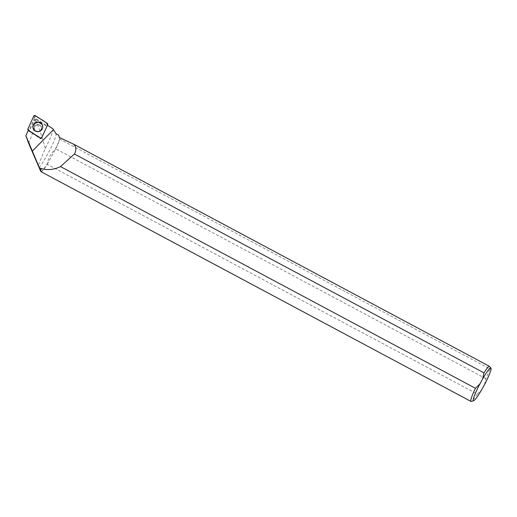 <?xml version="1.0" encoding="UTF-8"?>
<svg xmlns="http://www.w3.org/2000/svg" width="517" height="517" viewBox="0 0 517 517"><rect width="100%" height="100%" fill="white"/><g stroke="black" fill="none" stroke-linecap="round" stroke-linejoin="round"><path stroke-width="0.39" stroke-dasharray="2.58 1.94" d="M36.875 124.933A3.6 3.496 -2.8 0 0 38.045 131.783A3.6 3.496 -2.8 0 0 41.47 128.113A3.6 3.496 -2.8 0 0 36.875 124.933M47.079 125.857L40.811 138.866L28.687 130.969L34.542 117.824L47.079 125.857L47.693 124.675M39.021 167.631A20.208 2.391 118.1 0 0 50.369 148.941A20.208 2.391 118.1 0 0 56.049 133.793M40.714 171.159A20.208 2.391 118.1 0 0 40.901 171.418A20.208 2.391 118.1 0 0 47.474 163.501C48.223 158.144 50.795 153.478 55.203 149.503A20.208 2.391 118.1 0 0 59.72 138.737L59.352 137.509M52.992 128.862A23.187 2.747 118.1 0 1 45.289 148.385L38.174 165.763M45.289 148.385C42.155 137.121 38.917 127.589 35.576 119.782L35.789 119.188L46.847 126.368L47.428 125.243L41.761 137.684A0.95 0.918 177.2 0 1 40.365 138.084L40.811 138.866M28.648 143.312C32.545 134.11 34.678 126.497 35.053 120.48L35.576 119.782M485.786 378.606L55.765 148.844A20.402 2.417 118.1 0 0 59.836 139.131L489.864 368.892A20.402 2.417 -61.9 0 1 485.786 378.606L484.507 384.622M55.203 149.503L55.765 148.844M59.319 137.49L59.72 138.737M40.979 171.676A20.402 2.417 118.1 0 0 47.241 164.283L477.262 394.044L481.695 389.708M477.262 394.044A20.402 2.417 -61.9 0 1 471.323 401.444M489.864 368.892L491.15 368.815M47.241 164.283L47.474 163.501M35.789 119.188L34.633 119.517L29.243 131.357L40.694 138.789A0.388 0.375 177.2 0 0 41.237 138.679L41.276 138.621A0.388 0.375 177.2 0 1 41.237 138.679M40.694 138.789L41.302 138.569L46.847 126.368M39.609 125.224A3.6 3.496 -2.8 0 0 34.277 128.468A3.6 3.496 -2.8 0 0 38.045 131.777A3.6 3.496 -2.8 0 0 39.609 125.224M28.325 130.271L29.243 131.357M33.153 128.468A4.905 4.763 -2.8 0 0 42.588 127.996M35.492 131.344A4.821 4.679 -2.8 0 0 42.51 128.326A4.821 4.679 -2.8 0 0 34.71 123.666A4.821 4.679 -2.8 0 0 35.492 131.344M41.302 138.569L40.733 138.73L41.761 137.684M47.247 164.225L55.713 148.883M34.633 119.517L35.053 120.48M34.936 117.714L35.285 115.634M47.331 123.453L46.982 125.534M28.668 130.723L27.905 128.959M33.779 116.06L34.542 117.824M28.319 130.271L28.765 131.047M39.163 131.667A4.847 4.705 177.2 0 1 33.237 128.707A4.847 4.705 177.2 0 1 37.586 122.451A4.847 4.705 177.2 0 1 39.163 131.667M39.111 131.628A4.64 4.504 -2.8 0 0 41.043 124.041A4.64 4.504 -2.8 0 0 33.321 126.232A4.64 4.504 -2.8 0 0 39.111 131.628M38.865 131.499A3.6 3.496 177.2 0 1 34.271 128.326A3.6 3.496 177.2 0 1 36.869 124.791A3.6 3.496 177.2 0 1 41.463 127.964A3.6 3.496 177.2 0 1 38.865 131.499M40.733 138.73L40.365 138.084M39.602 125.075A3.6 3.496 -2.8 0 0 34.271 128.326A3.6 3.496 -2.8 0 0 38.038 131.635A3.6 3.496 -2.8 0 0 39.602 125.075M28.687 130.969L28.28 130.355M33.127 128.403L33.237 128.707C34.406 131.228 36.377 132.223 39.156 131.693L42.607 127.932M38.898 131.305C36.248 131.751 34.71 130.756 34.271 128.326C33.56 131.583 40.791 133.224 41.463 127.964C41.431 129.612 40.572 130.723 38.898 131.305M41.295 138.588L41.741 137.729"/><path stroke-width="0.78" d="M41.819 137.574L47.693 124.675A1.021 0.989 -2.8 0 0 47.331 123.453L35.285 115.634A1.021 0.989 -2.8 0 0 33.779 116.06L27.905 128.959A1.021 0.989 -2.8 0 0 28.267 130.181L40.32 138A1.021 0.989 -2.8 0 0 41.819 137.574M36.429 122.206A4.944 4.802 -2.8 0 0 33.127 128.403A4.944 4.802 -2.8 0 0 42.607 127.932A4.944 4.802 -2.8 0 0 36.429 122.206M60.508 166.59L74.416 154.027L483.964 372.841L482.684 378.864A18.599 2.204 -61.9 0 1 490.846 367.852L491.15 368.815A18.599 2.204 -61.9 0 1 484.507 384.622L481.695 389.708A18.599 2.204 -61.9 0 1 473.721 400.694A18.599 2.204 -61.9 0 1 479.873 383.95L475.44 388.286L60.508 166.59C54.085 169.712 47.661 170.377 41.237 168.574L39.441 167.902L40.714 171.321L28.648 143.312L25.85 135.7L28.325 130.271L40.32 138M47.428 125.243L52.992 128.862L56.049 133.793L58.621 135.124L59.352 137.509M41.147 168.368A20.208 2.391 118.1 0 0 40.714 171.159L40.791 171.418A20.402 2.417 118.1 0 0 40.798 171.431A20.402 2.417 118.1 0 0 40.979 171.676L471 401.438A20.402 2.417 -61.9 0 1 475.44 388.286M39.441 167.902L25.85 135.7M74.416 154.027C76.574 150.098 76.303 146.809 73.608 144.165L59.319 137.49L58.621 135.124M483.964 372.841A20.402 2.417 -61.9 0 1 488.979 366.088L73.608 144.165M473.721 400.694L471.323 401.444A20.402 2.417 -61.9 0 1 471 401.438M41.237 168.574A20.402 2.417 118.1 0 0 40.791 171.418M490.846 367.852L488.979 366.088M482.684 378.864L479.873 383.95M42.588 127.996A4.905 4.763 -2.8 0 0 37.573 122.206A4.905 4.763 -2.8 0 0 33.153 128.468M27.905 128.953C30.445 132.863 36.429 134.853 40.313 137.994L41.819 137.567L47.693 124.681C45.16 120.771 39.176 118.781 35.285 115.634L33.779 116.066L27.905 128.953M53.49 129.664L32.325 151.1M28.28 130.355L27.976 129.89"/></g></svg>
